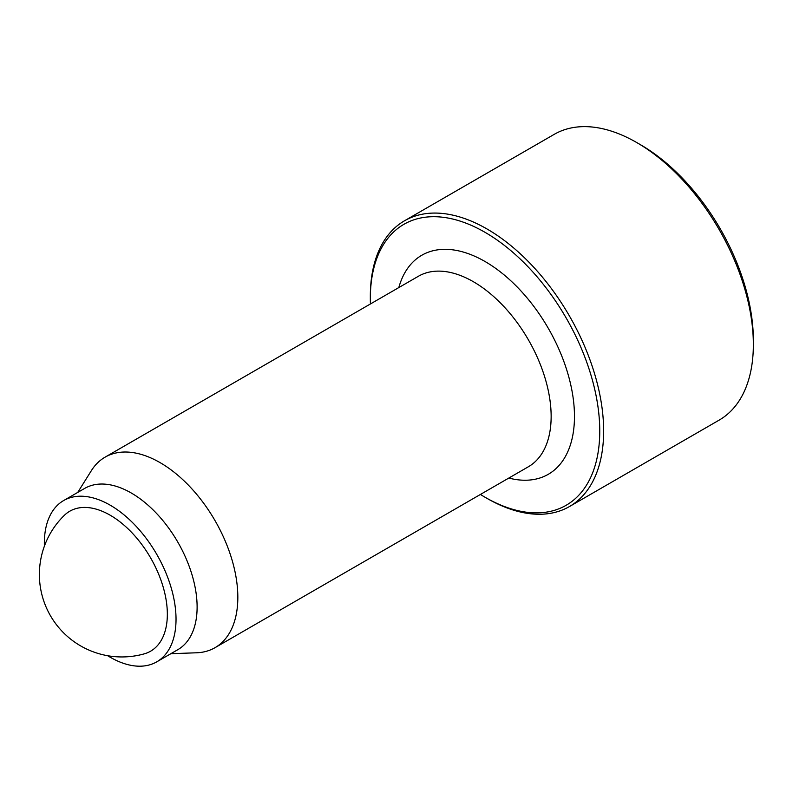<?xml version="1.0" encoding="UTF-8"?>
<svg xmlns="http://www.w3.org/2000/svg" width="793" height="793" viewBox="0 0 793 793"><rect width="100%" height="100%" fill="white"/><g stroke="black" fill="none" stroke-linecap="round" stroke-linejoin="round"><path stroke-width="1.19" d="M480.409 494.455A162.228 93.663 -120 0 0 485.038 497.241L486.991 498.361A164.974 95.249 -120 0 0 569.473 506.539L719.182 420.102A164.974 95.249 -120 0 0 753.35 344.578L753.35 340.088A159.472 92.077 -120 0 0 640.585 144.772L636.7 142.532A164.974 95.249 -120 0 0 554.208 134.354L404.499 220.791A164.974 95.249 -120 0 0 370.331 296.314L370.331 298.555A162.228 93.663 -120 0 0 370.43 303.957M110.187 515.212A80.817 46.658 60 0 1 167.343 614.198A80.817 46.658 60 0 1 144.346 653.828A82.492 82.492 0 0 1 64.372 515.311A80.817 46.658 60 0 1 110.187 515.212M107.679 655.732A93.118 53.765 -120 0 0 110.187 657.228A93.118 53.765 -120 0 0 156.746 661.848A93.118 53.765 -120 0 0 156.746 554.327A93.118 53.765 -120 0 0 63.628 500.561A93.118 53.765 -120 0 0 44.398 546.119M156.746 661.848L177.83 649.675A93.118 53.765 -120 0 0 177.83 542.154A93.118 53.765 -120 0 0 84.712 488.389L63.628 500.561M170.852 653.7L196.535 652.788A109.979 63.499 -120 0 0 215.052 647.663A109.979 63.499 -120 0 0 215.052 520.664A109.979 63.499 -120 0 0 105.072 457.164A109.979 63.499 -120 0 0 91.373 470.636L77.734 492.413M486.981 498.361A164.974 95.249 -120 0 0 486.991 498.361L485.038 497.241A162.228 93.663 -120 0 0 599.756 431.015A162.228 93.663 -120 0 0 485.038 232.329A162.228 93.663 -120 0 0 370.331 298.555M569.473 506.539A164.974 95.249 -120 0 0 569.473 316.04A164.974 95.249 -120 0 0 404.499 220.791M753.35 344.578A164.974 95.249 -120 0 0 636.7 142.532M215.052 647.663L528.366 466.77A109.979 63.499 -120 0 0 528.366 339.771A109.979 63.499 -120 0 0 418.387 276.271L105.072 457.164M508.809 478.06A126.483 73.025 -120 0 0 548.28 328.272A126.483 73.025 -120 0 0 398.82 287.562"/></g></svg>
